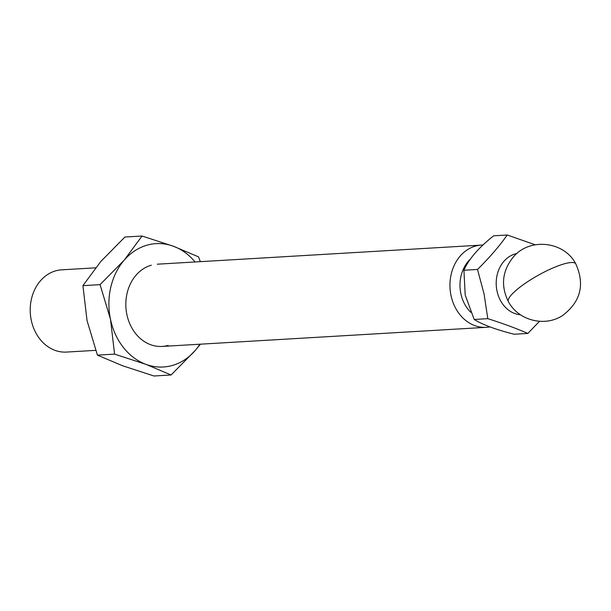 <?xml version="1.0" encoding="UTF-8"?>
<svg xmlns="http://www.w3.org/2000/svg" width="611" height="611" viewBox="0 0 611 611"><rect width="100%" height="100%" fill="white"/><g stroke="black" fill="none" stroke-linecap="round" stroke-linejoin="round"><path stroke-width="0.92" d="M489.839 326.885A41.189 33.857 -93.4 0 1 486.257 327.328A41.189 33.857 -93.4 0 1 451.01 295.464A41.189 33.857 -93.4 0 1 481.415 245.087A41.189 33.857 -93.4 0 1 482.896 245.042M95.545 267.832L61.665 269.833A41.189 33.857 86.6 0 0 55.708 270.841A41.189 33.857 86.6 0 0 31.26 320.21A41.189 33.857 86.6 0 0 66.515 352.073L95.66 350.355M470.821 312.328A33.979 27.93 -93.4 0 1 460.854 293.601A33.979 27.93 -93.4 0 1 470.378 259.056M539.505 321.302L527.828 333.438L514.218 334.24C495.972 329.657 482.637 324.731 474.197 319.469L465.208 295.082L463.917 270.253C468.721 259.163 478.634 247.684 493.657 235.808L507.26 235.006L535.175 244.782M520.511 314.795A30.894 25.387 -93.4 0 1 496.987 290.928A30.894 25.387 -93.4 0 1 516.906 253.519M527.828 333.438C516.333 328.405 502.99 323.479 487.799 318.667L484.065 293.975L477.519 269.451L463.917 270.253M474.197 319.469L487.799 318.667M477.519 269.451C489.281 257.857 499.195 246.378 507.26 235.006M200.446 344.176L195.215 350.485A61.787 50.782 -93.4 0 1 172.279 365.485A61.787 50.782 -93.4 0 1 145.976 364.37L114.585 354.12L97.439 355.136L87.037 320.576L82.92 285.65L100.777 261.531L124.904 237.03L142.058 236.022L173.448 246.264L198.56 256.88L200.332 261.661M199.919 344.207A61.787 50.782 -93.4 0 1 195.215 350.485L171.088 374.978L145.976 364.37A61.787 50.782 -93.4 0 1 110.469 319.194L114.585 354.12M171.088 374.978L153.941 375.994L122.551 365.745L97.439 355.136M82.92 285.65L100.067 284.642L124.201 260.149L142.058 236.022M100.067 284.642L110.469 319.194A61.787 50.782 -93.4 0 1 124.201 260.149A61.787 50.782 -93.4 0 1 173.448 246.264A61.787 50.782 -93.4 0 1 195.069 261.966M151.329 265.205A41.189 33.857 86.6 0 0 126.882 314.573A41.189 33.857 86.6 0 0 168.086 345.429M508.421 301.666A38.615 8.439 -29.3 0 1 528.034 281.442A38.615 8.439 -29.3 0 1 567.313 263.081A38.615 8.439 150.7 0 1 575.791 263.891C564.22 241.139 529.363 237.328 513.156 257.216C502.173 271.055 500.6 285.872 508.421 301.666C518.281 320.492 544.829 327.351 562.609 315.505C580.671 301.758 585.071 284.55 575.791 263.891M486.257 327.328L162.136 346.437M481.415 245.087L157.287 264.196"/></g></svg>

